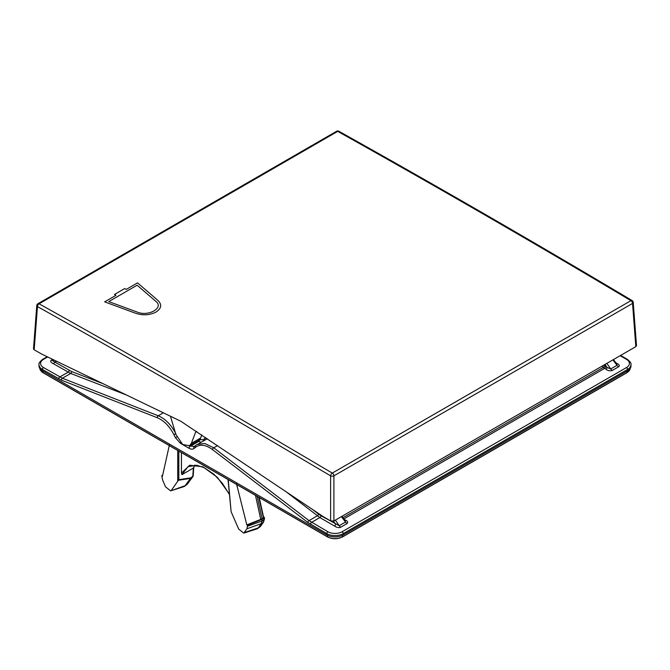 <?xml version="1.0" encoding="UTF-8"?>
<svg xmlns="http://www.w3.org/2000/svg" width="670" height="670" viewBox="0 0 670 670"><rect width="100%" height="100%" fill="white"/><g stroke="black" fill="none" stroke-linecap="round" stroke-linejoin="round"><path stroke-width="1" d="M205.858 437.694L203.085 439.755L199.635 439.679M102.929 383.634L71.59 371.523L54.572 361.926C52.93 361.088 52.402 360.602 52.989 360.46A3.878 2.245 60 0 1 51.414 360.125C49.974 361.163 50.66 362.378 53.474 363.76A1.549 0.896 -60 0 0 54.572 361.926L56.833 361.373M71.59 371.523A1.549 1.022 -68.9 0 1 70.668 373.441L53.474 363.76M200.967 442.242L197.65 440.994M207.415 438.741L195.891 445.29A1.549 1.248 -128.5 0 0 195.766 445.374L194.216 446.605A1.549 1.248 -128.5 0 1 194.342 446.522L189.191 445.86M335.377 520.104L339.213 525.707L320.972 515.732A1.549 0.896 -60 0 1 319.875 517.567L284.993 490.909M333.509 521.143L335.578 524.166A1.549 0.896 -60 0 1 334.481 526C336.851 527.617 338.953 528.019 340.787 527.19A3.878 2.245 -120 0 1 339.213 525.707L345.519 522.064A3.878 2.245 -120 0 0 347.094 523.546C348.283 522.198 347.596 520.984 345.033 519.912A1.549 0.896 120 0 1 344.774 520.02M605.981 369.254C607.816 370.728 609.918 371.13 612.28 370.443A3.878 2.245 -120 0 1 610.705 368.961L607.07 367.42A1.549 0.896 -60 0 1 605.981 369.254L601.853 366.255M616.651 363.776L617.011 365.317A3.878 2.245 -120 0 0 618.586 366.8C620.026 365.761 619.34 364.547 616.526 363.165A1.549 0.896 120 0 1 616.266 363.274M343.233 534.92L627.581 370.753A11.641 6.725 180 0 0 630.998 365.912L630.964 364.622A11.616 6.708 180 0 1 627.564 369.446L343.216 533.621L343.233 534.92A11.641 6.725 180 0 1 326.767 534.92L42.419 370.753A11.641 6.725 180 0 1 39.002 365.912L39.036 364.622C38.559 363.408 39.798 361.632 42.754 359.279A1.549 0.896 60 0 1 43.533 359.354L47.679 356.959M620.144 355.703L626.467 359.354A10.067 5.812 180 0 1 626.467 367.57L342.119 531.737A1.549 0.896 -120 0 1 343.216 533.621A11.616 6.708 180 0 1 326.784 533.621L307.764 522.382L212.457 449.57C205.841 444.746 200.23 443.959 195.64 447.2L194.082 448.439C192.759 449.453 191.067 449.394 188.999 448.264L180.398 443.297L175.389 437.644L173.898 434.654C169.543 426.271 164.008 420.626 157.299 417.728L61.464 380.183L42.436 369.446L42.419 370.753M175.842 433.716C171.21 424.822 165.339 418.842 158.229 415.769L62.394 378.223L43.533 367.57A10.067 5.812 180 0 1 43.533 359.354M181.436 452.61L181.436 473.037L189.719 465.215L202.884 466.797L217.39 477.35L229.324 494.033M229.358 494.376L222.298 483.221L214.015 474.327L204.099 467.601L196.637 465.248L187.943 466.68L181.972 474.645L181.436 473.037M181.972 474.645L193.37 468.062L194.777 465.097M193.077 476.161A1.164 0.913 -143.3 0 1 192.751 476.797L193.37 468.062M187.407 483.966A1.164 0.913 -143.3 0 1 187.114 484.368L192.751 476.797L190.489 478.38L185.121 485.691L187.114 484.368L184.426 486.361A7.764 4.481 60 0 0 185.121 485.691L170.615 490.876L165.549 486.872L162.642 480.063L161.755 475.784L162.45 476.177L169.401 444.981M228.009 479.502L231.133 511.754L238.721 529.158L243.771 533.111L246.979 528.756L247.498 525.28L246.811 524.886L236.485 483.706M171.394 490.289L178.831 479.687L178.831 451.111M247.54 526.218L262.003 521.051L261.275 523.647L258.31 527.868A7.764 4.481 60 0 1 257.573 528.596A7.764 4.481 60 0 1 256.92 528.906L243.763 533.111M262.003 521.051L262.029 519.409L247.498 525.28M246.811 524.886L260.747 519.384L255.471 495.356M258.788 497.274L263.276 516.964L263.344 517.902L260.747 519.384M263.494 516.771L264.147 518.052L264.106 517.123M262.029 519.409L264.147 518.052L263.327 522.298A1.164 0.905 -144.5 0 0 263.519 522.114L260.496 526.36A1.164 0.905 -144.5 0 1 260.303 526.545L257.573 528.596M161.755 475.784L162.726 474.988M190.489 478.38L190.707 477.836L178.831 479.687M184.426 486.361A7.764 4.481 60 0 1 183.773 486.671L170.615 490.876M345.167 520.54L345.519 522.064L341.39 516.637M217.591 445.575L213.73 447.811L204.786 443.465L197.047 444.503L195.766 445.374A1.549 1.248 -128.5 0 0 195.64 447.2M342.119 531.737A10.067 5.812 180 0 1 327.881 531.737L309.029 520.615L317.312 515.841A1.549 0.754 -52.4 0 0 318.577 514.116L312.27 509.25M635.822 346.65L632.547 303.418L333.903 475.842A2.328 1.223 180 0 1 330.611 475.842L215.254 407.829C157.224 374.061 97.954 340.318 37.453 306.584L34.178 349.815L41.85 354.145L180.724 421.196L322.948 516.436L330.611 520.958L333.903 520.958L635.822 346.65L636.5 345.636L633.225 302.371A2.328 1.34 175.7 0 1 632.547 303.418A2.328 1.348 -120 0 0 630.931 300.663L332.286 473.087L216.904 405.065C158.865 371.289 99.587 337.538 39.069 303.803L337.714 131.379C434.554 185.515 529.082 240.019 630.931 300.663A2.328 1.323 120.8 0 1 632.095 300.545C534.292 242.272 436.547 185.85 338.878 131.261A2.328 1.365 119.2 0 0 337.714 131.379A2.328 1.348 60 0 0 336.583 131.278A2.328 2.328 0 0 1 338.878 131.261M199.183 440.106L189.468 445.718L182.709 444.512L175.883 434.428L170.44 416.229M189.468 445.718L191.36 443.364L195.565 432.25L196.436 431.354M201.762 434.939L200.305 438.942L198.864 440.274M34.178 349.815L33.5 348.81L36.775 305.545A2.328 1.34 -175.7 0 0 37.453 306.584A2.328 1.365 -60.9 0 1 39.069 303.803A2.328 1.348 60 0 0 37.93 303.703A2.328 2.328 0 0 0 36.775 305.545M333.903 520.958L333.903 475.842A2.328 1.348 -120 0 0 332.286 473.087A2.328 1.323 -59.1 0 0 330.611 475.842L330.611 520.958M104.662 301.86L135.625 313.267C142.869 315.645 149.661 315.243 156.001 312.069C161.504 308.409 162.132 304.523 157.902 300.403L137.543 282.874L126.228 289.406A12421.155 7171.395 -120 0 0 124.712 288.561L114.47 294.473A12421.155 7171.395 60 0 1 115.985 295.328L104.662 301.86M137.124 285.219L155.75 301.257C164.518 307.697 148.447 316.977 137.099 312.027L108.766 301.592L137.124 285.219M320.972 515.732L318.577 514.116M53.868 359.949L52.989 360.46L54.278 360.142M69.177 370.359A1.549 0.896 -60 0 1 68.08 372.193L59.814 376.967A1.549 0.896 -60 0 0 58.717 378.852M126.538 395.032L70.668 373.441L62.394 378.223A1.549 1.022 -68.6 0 0 61.464 380.183M199.627 439.796A1.549 0.896 -60 0 1 198.538 441.513L190.096 446.387A1.549 0.896 -60 0 0 188.999 448.264M203.085 439.755A1.549 1.223 -128.2 0 1 203.328 440.885M204.693 438.49A1.549 1.223 -128.2 0 1 204.769 440.048M334.481 526L319.875 517.567L311.6 522.34A1.549 0.896 -60 0 0 310.503 524.216M618.586 366.8L612.28 370.443M615.914 362.813L616.526 363.165M347.094 523.546L340.787 527.19M344.422 519.56L345.033 519.912M343.911 518.881L604.524 368.416A1.549 0.896 -60 0 0 605.621 366.582L603.804 365.133M606.869 363.358L610.705 368.961L617.011 365.317L612.891 359.891M605.027 364.43L607.07 367.42L605.621 366.582M604.566 365.812A1.549 0.662 -48.5 0 1 603.209 367.453L342.998 517.684M342.018 537.08A10.335 5.971 180 0 1 327.982 537.08M43.324 372.763L43.064 372.612A10.728 6.189 180 0 1 39.949 368.651M630.051 368.651A10.728 6.189 180 0 1 626.936 372.612L342.588 536.779A10.728 6.189 180 0 1 327.412 536.779L43.064 372.612L42.997 371.088M626.676 372.763L627.003 371.088M342.311 536.921L342.655 535.23M327.689 536.921L327.345 535.23M626.467 367.57A1.549 0.896 -120 0 1 627.564 369.446L627.581 370.753M326.767 534.92L326.784 533.621A1.549 0.896 -60 0 1 327.881 531.737M157.299 417.728A1.549 1.022 -68.6 0 1 158.229 415.769L163.354 412.804M39.036 364.622A11.616 6.708 180 0 0 42.436 369.446A1.549 0.896 -60 0 1 43.533 367.57M620.596 355.435L627.246 359.279A1.549 0.896 120 0 0 626.467 359.354M51.414 360.125L52.696 359.38M193.705 467.652L193.203 475.876A1.164 0.695 -176.5 0 1 192.859 476.328L190.707 477.836M231.133 511.754L228.219 479.619M177.734 450.475L177.734 480.926M246.979 528.756L261.275 523.647L263.327 522.298L260.303 526.545L258.31 527.868L244.567 532.491M236.87 486.068L237.582 485.03M190.473 478.405L178.32 480.29M193.203 475.876L186.419 485.03M264.449 517.608L264.399 519.216A1.164 0.67 -178.3 0 1 264.097 519.644L262.003 521.025M260.605 526.126A1.164 0.905 -144.5 0 1 260.496 526.36L259.566 527.265M262.071 518.714L257.163 496.336M194.166 446.656L194.216 446.605A1.549 1.248 -128.5 0 0 194.082 448.439M195.657 445.475L194.342 446.522M307.764 522.382A1.549 0.745 -52.6 0 1 309.029 520.615L213.73 447.811A1.549 0.745 -52.6 0 0 212.457 449.57M180.398 443.297A1.549 0.896 -60 0 1 180.54 442.61M175.389 437.644L176.796 436.982M173.898 434.654L175.708 433.783M195.565 432.25L196.745 431.564M191.36 443.364L200.69 437.979M613.452 359.564L616.626 363.743M630.068 368.458C630.52 369.237 629.448 370.678 626.852 372.771L342.504 536.938C337.504 539.317 332.496 539.317 327.496 536.938L43.148 372.771C42.671 372.947 39.363 369.472 39.932 368.458M42.754 359.279L47.185 356.716M630.964 364.622C631.442 363.408 630.202 361.632 627.246 359.279M264.399 519.216L263.519 522.114M193.68 467.727L194.895 465.097M259.248 497.542L263.628 517.374M345.125 520.49L341.951 516.31M633.225 302.371A2.328 2.328 0 0 0 632.095 300.545M37.93 303.703L336.583 131.278"/></g></svg>
